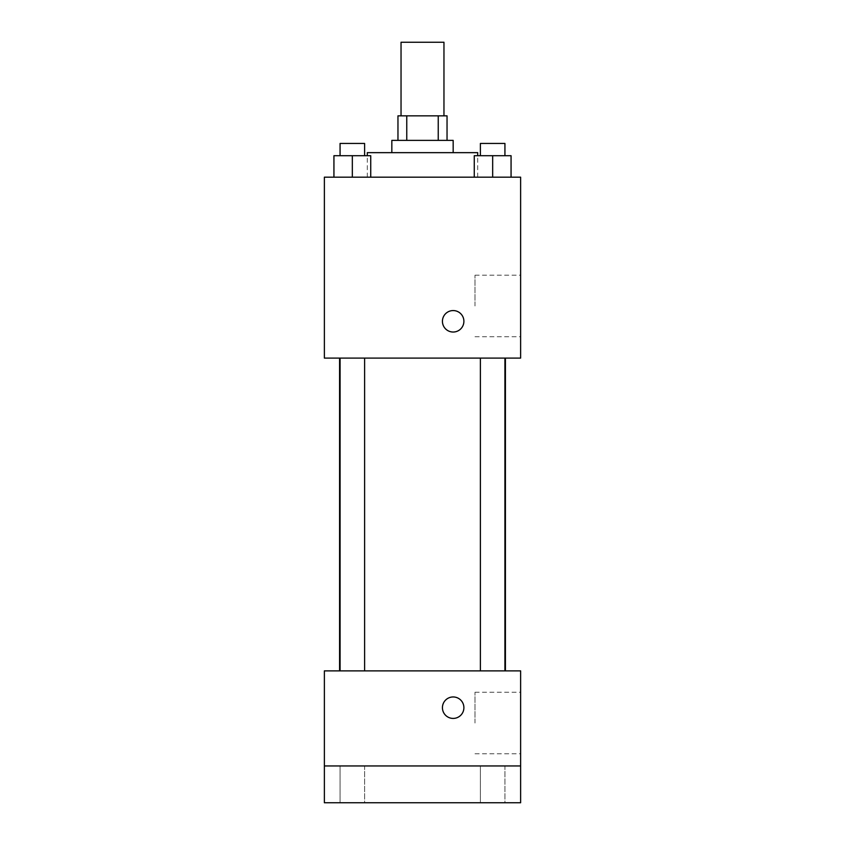 <?xml version="1.0" encoding="UTF-8"?>
<svg xmlns="http://www.w3.org/2000/svg" width="845" height="845" viewBox="0 0 845 845"><rect width="100%" height="100%" fill="white"/><g stroke="black" fill="none" stroke-linecap="round" stroke-linejoin="round"><path stroke-width="0.63" stroke-dasharray="4.22 3.17" d="M401.037 42.25L443.963 42.25M422.5 115.849L401.037 115.849L422.5 115.849M438.238 140.376L438.238 115.849L447.037 115.849L447.037 140.376L406.762 140.376L447.037 140.376M438.238 115.849L397.963 115.849L397.963 140.376L406.762 140.376L397.963 140.376M453.163 140.376L391.837 140.376M391.837 152.649L453.163 152.649L391.837 152.649M406.762 140.376L406.762 115.849M367.3 152.649L477.7 152.649M422.5 177.175L367.3 177.175L422.5 177.175M333.933 177.175L370.733 177.175L333.933 177.175L370.733 177.175L333.933 177.175L370.733 177.175L352.333 177.175L352.333 155.712L333.933 155.712L364.607 155.712L333.933 155.712L333.933 177.175L352.333 177.175L333.933 177.175L333.933 155.712L333.933 177.175L370.733 177.175L352.333 177.175L352.333 155.712L370.733 155.712L340.07 155.712L370.733 155.712L370.733 177.175L370.733 155.712M474.267 177.175L511.067 177.175L474.267 177.175L511.067 177.175L474.267 177.175L511.067 177.175L492.667 177.175L492.667 155.712L474.267 155.712L504.93 155.712L474.267 155.712L474.267 177.175L492.667 177.175L474.267 177.175L474.267 155.712L474.267 177.175L511.067 177.175L492.667 177.175L492.667 155.712L511.067 155.712L480.393 155.712L511.067 155.712L511.067 177.175L511.067 155.712M520.626 177.175L324.374 177.175L324.374 358.1L520.626 358.1L520.626 177.175M324.374 321.301L324.374 332.032L324.385 321.301M422.5 358.1L339.584 358.1L422.5 358.1M492.667 358.1L480.393 358.1L492.667 358.1M352.333 358.1L364.607 358.1L352.333 358.1M520.626 305.974L520.626 275.206L520.626 305.974M453.163 310.569A10.731 10.731 0 0 0 443.868 326.666A10.731 10.731 0 0 0 462.458 326.666A10.731 10.731 0 0 0 453.163 310.569A10.731 10.731 0 0 0 443.868 326.666A10.731 10.731 0 0 0 462.458 326.666A10.731 10.731 0 0 0 453.163 310.569M453.163 332.032A10.731 10.731 0 0 1 443.868 315.935A10.731 10.731 0 0 1 462.458 315.935A10.731 10.731 0 0 1 453.163 332.032M474.996 305.974L474.996 275.206L474.996 305.974M422.5 670.888L339.584 670.888L422.5 670.888M492.667 670.888L480.393 670.888L492.667 670.888M352.333 670.888L364.607 670.888L352.333 670.888M520.626 670.888L324.374 670.888L324.374 765.95L520.626 765.95L520.626 670.888M520.626 765.95L520.626 802.75L324.374 802.75L324.374 765.95L520.626 765.95L324.374 765.95M324.374 707.687L324.374 718.419L324.385 707.687M520.626 723.024L520.626 692.256L520.626 723.024M453.163 696.956A10.731 10.731 0 0 0 443.868 713.053A10.731 10.731 0 0 0 462.458 713.053A10.731 10.731 0 0 0 453.163 696.956A10.731 10.731 0 0 0 443.868 713.053A10.731 10.731 0 0 0 462.458 713.053A10.731 10.731 0 0 0 453.163 696.956M453.163 718.419A10.731 10.731 0 0 1 443.868 702.322A10.731 10.731 0 0 1 462.458 702.322A10.731 10.731 0 0 1 453.163 718.419M474.996 723.024L474.996 692.256L474.996 723.024M364.607 765.95L340.07 765.95L364.607 765.95L340.07 765.95L364.607 765.95L364.607 802.75L340.07 802.75L364.607 802.75L340.07 802.75L364.607 802.75L364.607 765.95M504.93 765.95L480.393 765.95L504.93 765.95L480.393 765.95L504.93 765.95L504.93 802.75L480.393 802.75L504.93 802.75L480.393 802.75L504.93 802.75L504.93 765.95M480.393 155.712L480.393 143.449L504.93 143.449L480.393 143.449L504.93 143.449L504.93 155.712M492.667 177.175L492.667 155.712M340.07 155.712L340.07 143.449L364.607 143.449L340.07 143.449L364.607 143.449L364.607 155.712M352.333 177.175L352.333 155.712M477.7 177.175L477.7 155.712M367.3 177.175L367.3 155.712M474.996 336.732L520.626 336.732M474.996 275.206L520.626 275.206M364.607 670.888L364.607 358.1M340.07 670.888L340.07 358.1M504.93 670.888L504.93 358.1M480.393 670.888L480.393 358.1M474.996 753.782L520.626 753.782M474.996 692.256L520.626 692.256M340.07 765.95L340.07 802.75L340.07 765.95M480.393 765.95L480.393 802.75L480.393 765.95"/><path stroke-width="1.27" d="M443.963 115.849L443.963 42.25L401.037 42.25L401.037 115.849M406.762 140.376L406.762 115.849L397.963 115.849L397.963 140.376M406.762 115.849L447.037 115.849L447.037 140.376M438.238 140.376L438.238 115.849M391.837 152.649L391.837 140.376L453.163 140.376L453.163 152.649M477.7 155.712L477.7 152.649L367.3 152.649L367.3 155.712M324.374 177.175L520.626 177.175L520.626 358.1L324.374 358.1L324.374 177.175M453.163 332.032A10.731 10.731 0 0 1 443.868 315.935A10.731 10.731 0 0 1 462.458 315.935A10.731 10.731 0 0 1 453.163 332.032M324.374 670.888L520.626 670.888L520.626 802.75L324.374 802.75L324.374 670.888M453.163 718.419A10.731 10.731 0 0 1 443.868 702.322A10.731 10.731 0 0 1 462.458 702.322A10.731 10.731 0 0 1 453.163 718.419M324.374 765.95L520.626 765.95M474.267 177.175L474.267 155.712L511.067 155.712L511.067 177.175L511.067 155.712M492.667 177.175L492.667 155.712M504.93 155.712L504.93 143.449L480.393 143.449L480.393 155.712M333.933 177.175L333.933 155.712L370.733 155.712L370.733 177.175L370.733 155.712M352.333 177.175L352.333 155.712M364.607 155.712L364.607 143.449L340.07 143.449L340.07 155.712M505.416 670.888L505.416 358.1M339.584 670.888L339.584 358.1M480.393 358.1L480.393 670.888M504.93 358.1L504.93 670.888M364.607 670.888L364.607 358.1M340.07 670.888L340.07 358.1"/></g></svg>
